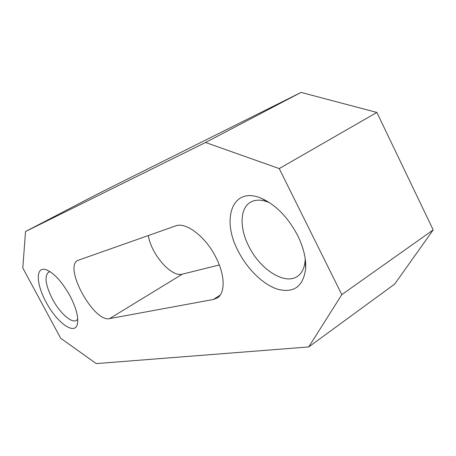 <?xml version="1.0" encoding="UTF-8"?>
<svg xmlns="http://www.w3.org/2000/svg" width="456" height="456" viewBox="0 0 456 456"><rect width="100%" height="100%" fill="white"/><g stroke="black" fill="none" stroke-linecap="round" stroke-linejoin="round"><path stroke-width="0.68" d="M77.754 319.183L76.517 320.374C71.632 323.657 59.725 312.907 52.468 299.102C45.537 285.262 44.221 276.296 48.513 272.209L50.166 271.73M305.207 258.695L305.161 260.051C304.659 267.735 302.083 273.167 297.437 276.353C284.743 285.405 259.983 269.319 248.851 246.388C239.451 228.245 239.736 208.284 250.486 202.225C255.349 199.437 261.356 199.46 268.51 202.287L269.752 202.823M46.124 302.163C36.195 284.219 35.425 266.509 45.594 269.564C53.569 272.46 61.708 281.221 70.002 295.847C76.289 308.108 78.74 317.558 77.36 324.199C74.727 335.77 56.647 322.392 46.124 302.163M238.323 251.324C220.875 219.222 232.326 185.803 261.254 198.269C275.834 204.807 287.981 217.255 297.705 235.615C303.457 247.414 306.118 258.33 305.697 268.35C303.428 286.14 294.314 293.162 278.354 289.423C263.688 285.131 247.602 269.564 238.323 251.324M213.397 299.478L217.221 297.985C225.424 293.168 225.161 275.099 215.87 257.264C205.553 236.516 185.786 221.644 175.549 225.942L77.725 260.444C63.293 267.165 93.919 322.808 109.594 318.613L213.397 299.478L220.18 295.112M205.536 142.483L25.525 231.534L22.8 267.98L60.682 338.272L96.279 363.592L308.746 346.936L341.812 294.627L279.232 168.583L205.536 142.483L301.051 92.408L97.373 194.119L25.525 231.534M308.746 346.936L394.674 284.099L433.2 229.915L376.878 112.45L301.051 92.408M148.32 235.524C151.278 254.437 171.359 277.55 182.371 274.136L219.313 264.976M341.812 294.627L433.2 229.915M279.232 168.583L376.878 112.45M109.594 318.613L182.371 274.136M47.447 270.231L45.594 269.564M268.51 202.287L261.254 198.269M305.161 260.051L305.697 268.35M77.702 322.278L77.36 324.199"/></g></svg>

